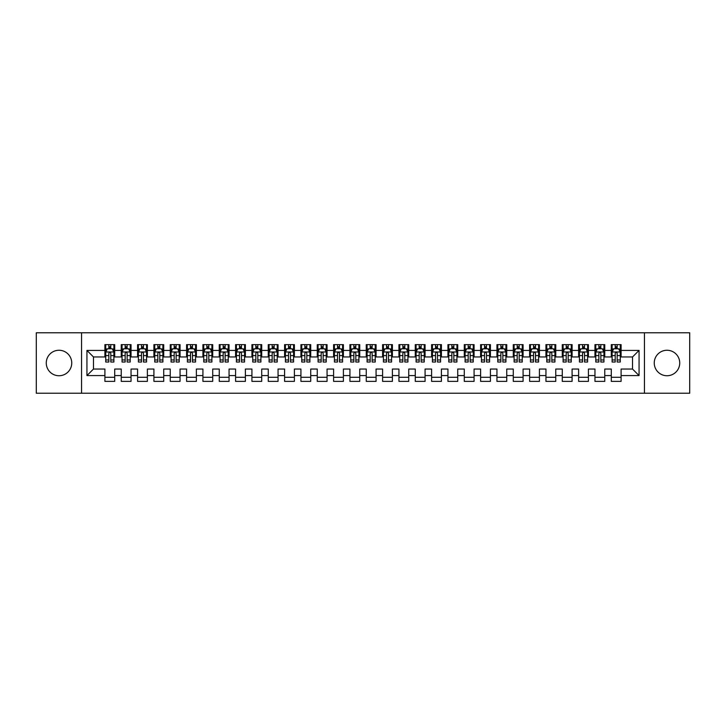 <?xml version="1.0" encoding="UTF-8"?>
<svg xmlns="http://www.w3.org/2000/svg" width="726" height="726" viewBox="0 0 726 726"><rect width="100%" height="100%" fill="white"/><g stroke="black" fill="none" stroke-linecap="round" stroke-linejoin="round"><path stroke-width="1.09" d="M666.994 350.259A12.741 12.741 0 0 0 654.253 363A12.741 12.741 0 0 0 666.994 375.741A12.741 12.741 0 0 0 679.736 363A12.741 12.741 0 0 0 666.994 350.259M59.006 350.259A12.741 12.741 0 0 0 46.264 363A12.741 12.741 0 0 0 59.006 375.741A12.741 12.741 0 0 0 71.747 363A12.741 12.741 0 0 0 59.006 350.259M644.452 393.22L689.7 393.22L689.7 332.78L644.452 332.78L644.452 393.22L81.548 393.22L81.548 332.78L36.3 332.78L36.3 393.22L81.548 393.22M644.452 332.78L81.548 332.78M86.938 375.578L86.938 350.422L104.907 350.422L104.907 356.956L93.472 356.956L93.472 369.044L86.938 375.578L104.907 375.578L104.907 381.377L114.708 381.377L114.708 375.578L121.242 375.578L121.242 381.377L131.043 381.377L131.043 375.578L137.577 375.578L137.577 381.377L147.378 381.377L147.378 375.578L153.912 375.578L153.912 381.377L163.713 381.377L163.713 375.578L170.247 375.578L170.247 381.377L180.048 381.377L180.048 375.578L186.582 375.578L186.582 381.377L196.383 381.377L196.383 375.578L202.917 375.578L202.917 381.377L212.718 381.377L212.718 375.578L219.252 375.578L219.252 381.377L229.053 381.377L229.053 375.578L235.587 375.578L235.587 381.377L245.388 381.377L245.388 375.578L251.922 375.578L251.922 381.377L261.723 381.377L261.723 375.578L268.257 375.578L268.257 381.377L278.058 381.377L278.058 375.578L284.592 375.578L284.592 381.377L294.393 381.377L294.393 375.578L300.927 375.578L300.927 381.377L310.728 381.377L310.728 375.578L317.262 375.578L317.262 381.377L327.063 381.377L327.063 375.578L333.597 375.578L333.597 381.377L343.398 381.377L343.398 375.578L349.932 375.578L349.932 381.377L359.733 381.377L359.733 375.578L366.267 375.578L366.267 381.377L376.068 381.377L376.068 375.578L382.602 375.578L382.602 381.377L392.403 381.377L392.403 375.578L398.937 375.578L398.937 381.377L408.738 381.377L408.738 375.578L415.272 375.578L415.272 381.377L425.073 381.377L425.073 375.578L431.607 375.578L431.607 381.377L441.408 381.377L441.408 375.578L447.942 375.578L447.942 381.377L457.743 381.377L457.743 375.578L464.277 375.578L464.277 381.377L474.078 381.377L474.078 375.578L480.612 375.578L480.612 381.377L490.413 381.377L490.413 375.578L496.947 375.578L496.947 381.377L506.748 381.377L506.748 375.578L513.282 375.578L513.282 381.377L523.083 381.377L523.083 375.578L529.617 375.578L529.617 381.377L539.418 381.377L539.418 375.578L545.952 375.578L545.952 381.377L555.753 381.377L555.753 375.578L562.287 375.578L562.287 381.377L572.088 381.377L572.088 375.578L578.622 375.578L578.622 381.377L588.423 381.377L588.423 375.578L594.957 375.578L594.957 381.377L604.758 381.377L604.758 375.578L611.292 375.578L611.292 381.377L621.093 381.377L621.093 369.044L632.528 369.044L632.528 356.956L621.093 356.956L621.093 350.422L639.062 350.422L639.062 375.578L621.093 375.578M621.093 350.422L621.093 344.623L611.292 344.623L611.292 350.422L604.758 350.422L604.758 344.623L594.957 344.623L594.957 350.422L588.423 350.422L588.423 344.623L578.622 344.623L578.622 350.422L572.088 350.422L572.088 344.623L562.287 344.623L562.287 350.422L555.753 350.422L555.753 344.623L545.952 344.623L545.952 350.422L539.418 350.422L539.418 344.623L529.617 344.623L529.617 350.422L523.083 350.422L523.083 344.623L513.282 344.623L513.282 350.422L506.748 350.422L506.748 344.623L496.947 344.623L496.947 350.422L490.413 350.422L490.413 344.623L480.612 344.623L480.612 350.422L474.078 350.422L474.078 344.623L464.277 344.623L464.277 350.422L457.743 350.422L457.743 344.623L447.942 344.623L447.942 350.422L441.408 350.422L441.408 344.623L431.607 344.623L431.607 350.422L425.073 350.422L425.073 344.623L415.272 344.623L415.272 350.422L408.738 350.422L408.738 344.623L398.937 344.623L398.937 350.422L392.403 350.422L392.403 344.623L382.602 344.623L382.602 350.422L376.068 350.422L376.068 344.623L366.267 344.623L366.267 350.422L359.733 350.422L359.733 344.623L349.932 344.623L349.932 350.422L343.398 350.422L343.398 344.623L333.597 344.623L333.597 350.422L327.063 350.422L327.063 344.623L317.262 344.623L317.262 350.422L310.728 350.422L310.728 344.623L300.927 344.623L300.927 350.422L294.393 350.422L294.393 344.623L284.592 344.623L284.592 350.422L278.058 350.422L278.058 344.623L268.257 344.623L268.257 350.422L261.723 350.422L261.723 344.623L251.922 344.623L251.922 350.422L245.388 350.422L245.388 344.623L235.587 344.623L235.587 350.422L229.053 350.422L229.053 344.623L219.252 344.623L219.252 350.422L212.718 350.422L212.718 344.623L202.917 344.623L202.917 350.422L196.383 350.422L196.383 344.623L186.582 344.623L186.582 350.422L180.048 350.422L180.048 344.623L170.247 344.623L170.247 350.422L163.713 350.422L163.713 344.623L153.912 344.623L153.912 350.422L147.378 350.422L147.378 344.623L137.577 344.623L137.577 350.422L131.043 350.422L131.043 344.623L121.242 344.623L121.242 350.422L114.708 350.422L114.708 344.623L104.907 344.623L104.907 350.422M604.758 375.578L604.758 369.044L611.292 369.044L611.292 375.578M639.062 350.422L632.528 356.956M588.423 375.578L588.423 369.044L594.957 369.044L594.957 375.578M611.292 350.422L611.292 356.956L604.758 356.956L604.758 350.422M572.088 375.578L572.088 369.044L578.622 369.044L578.622 375.578M594.957 350.422L594.957 356.956L588.423 356.956L588.423 350.422M555.753 375.578L555.753 369.044L562.287 369.044L562.287 375.578M578.622 350.422L578.622 356.956L572.088 356.956L572.088 350.422M539.418 375.578L539.418 369.044L545.952 369.044L545.952 375.578M562.287 350.422L562.287 356.956L555.753 356.956L555.753 350.422M523.083 375.578L523.083 369.044L529.617 369.044L529.617 375.578M545.952 350.422L545.952 356.956L539.418 356.956L539.418 350.422M506.748 375.578L506.748 369.044L513.282 369.044L513.282 375.578M529.617 350.422L529.617 356.956L523.083 356.956L523.083 350.422M490.413 375.578L490.413 369.044L496.947 369.044L496.947 375.578M513.282 350.422L513.282 356.956L506.748 356.956L506.748 350.422M474.078 375.578L474.078 369.044L480.612 369.044L480.612 375.578M496.947 350.422L496.947 356.956L490.413 356.956L490.413 350.422M457.743 375.578L457.743 369.044L464.277 369.044L464.277 375.578M480.612 350.422L480.612 356.956L474.078 356.956L474.078 350.422M441.408 375.578L441.408 369.044L447.942 369.044L447.942 375.578M464.277 350.422L464.277 356.956L457.743 356.956L457.743 350.422M425.073 375.578L425.073 369.044L431.607 369.044L431.607 375.578M447.942 350.422L447.942 356.956L441.408 356.956L441.408 350.422M408.738 375.578L408.738 369.044L415.272 369.044L415.272 375.578M431.607 350.422L431.607 356.956L425.073 356.956L425.073 350.422M392.403 375.578L392.403 369.044L398.937 369.044L398.937 375.578M415.272 350.422L415.272 356.956L408.738 356.956L408.738 350.422M376.068 375.578L376.068 369.044L382.602 369.044L382.602 375.578M398.937 350.422L398.937 356.956L392.403 356.956L392.403 350.422M359.733 375.578L359.733 369.044L366.267 369.044L366.267 375.578M382.602 350.422L382.602 356.956L376.068 356.956L376.068 350.422M343.398 375.578L343.398 369.044L349.932 369.044L349.932 375.578M366.267 350.422L366.267 356.956L359.733 356.956L359.733 350.422M327.063 375.578L327.063 369.044L333.597 369.044L333.597 375.578M349.932 350.422L349.932 356.956L343.398 356.956L343.398 350.422M310.728 375.578L310.728 369.044L317.262 369.044L317.262 375.578M333.597 350.422L333.597 356.956L327.063 356.956L327.063 350.422M294.393 375.578L294.393 369.044L300.927 369.044L300.927 375.578M317.262 350.422L317.262 356.956L310.728 356.956L310.728 350.422M278.058 375.578L278.058 369.044L284.592 369.044L284.592 375.578M300.927 350.422L300.927 356.956L294.393 356.956L294.393 350.422M261.723 375.578L261.723 369.044L268.257 369.044L268.257 375.578M284.592 350.422L284.592 356.956L278.058 356.956L278.058 350.422M245.388 375.578L245.388 369.044L251.922 369.044L251.922 375.578M268.257 350.422L268.257 356.956L261.723 356.956L261.723 350.422M229.053 375.578L229.053 369.044L235.587 369.044L235.587 375.578M251.922 350.422L251.922 356.956L245.388 356.956L245.388 350.422M212.718 375.578L212.718 369.044L219.252 369.044L219.252 375.578M235.587 350.422L235.587 356.956L229.053 356.956L229.053 350.422M196.383 375.578L196.383 369.044L202.917 369.044L202.917 375.578M219.252 350.422L219.252 356.956L212.718 356.956L212.718 350.422M180.048 375.578L180.048 369.044L186.582 369.044L186.582 375.578M202.917 350.422L202.917 356.956L196.383 356.956L196.383 350.422M163.713 375.578L163.713 369.044L170.247 369.044L170.247 375.578M186.582 350.422L186.582 356.956L180.048 356.956L180.048 350.422M147.378 375.578L147.378 369.044L153.912 369.044L153.912 375.578M170.247 350.422L170.247 356.956L163.713 356.956L163.713 350.422M131.043 375.578L131.043 369.044L137.577 369.044L137.577 375.578M153.912 350.422L153.912 356.956L147.378 356.956L147.378 350.422M114.708 375.578L114.708 369.044L121.242 369.044L121.242 375.578M137.577 350.422L137.577 356.956L131.043 356.956L131.043 350.422M93.472 369.044L104.907 369.044L104.907 375.578M121.242 350.422L121.242 356.956L114.708 356.956L114.708 350.422M611.292 348.707L612.109 348.707M620.276 348.707L621.093 348.707M594.957 348.707L595.774 348.707M603.941 348.707L604.758 348.707M578.622 348.707L579.439 348.707M587.606 348.707L588.423 348.707M562.287 348.707L563.104 348.707M571.271 348.707L572.088 348.707M545.952 348.707L546.769 348.707M554.936 348.707L555.753 348.707M529.617 348.707L530.434 348.707M538.601 348.707L539.418 348.707M513.282 348.707L514.099 348.707M522.266 348.707L523.083 348.707M496.947 348.707L497.764 348.707M505.931 348.707L506.748 348.707M480.612 348.707L481.429 348.707M489.596 348.707L490.413 348.707M464.277 348.707L465.094 348.707M473.261 348.707L474.078 348.707M447.942 348.707L448.759 348.707M456.926 348.707L457.743 348.707M431.607 348.707L432.424 348.707M440.591 348.707L441.408 348.707M415.272 348.707L416.089 348.707M424.256 348.707L425.073 348.707M398.937 348.707L399.754 348.707M407.921 348.707L408.738 348.707M382.602 348.707L383.419 348.707M391.586 348.707L392.403 348.707M366.267 348.707L367.084 348.707M375.251 348.707L376.068 348.707M349.932 348.707L350.749 348.707M358.916 348.707L359.733 348.707M333.597 348.707L334.414 348.707M342.581 348.707L343.398 348.707M317.262 348.707L318.079 348.707M326.246 348.707L327.063 348.707M300.927 348.707L301.744 348.707M309.911 348.707L310.728 348.707M284.592 348.707L285.409 348.707M293.576 348.707L294.393 348.707M268.257 348.707L269.074 348.707M277.241 348.707L278.058 348.707M251.922 348.707L252.739 348.707M260.906 348.707L261.723 348.707M235.587 348.707L236.404 348.707M244.571 348.707L245.388 348.707M219.252 348.707L220.069 348.707M228.236 348.707L229.053 348.707M202.917 348.707L203.734 348.707M211.901 348.707L212.718 348.707M186.582 348.707L187.399 348.707M195.566 348.707L196.383 348.707M170.247 348.707L171.064 348.707M179.231 348.707L180.048 348.707M153.912 348.707L154.729 348.707M162.896 348.707L163.713 348.707M137.577 348.707L138.394 348.707M146.561 348.707L147.378 348.707M121.242 348.707L122.059 348.707M130.226 348.707L131.043 348.707M104.907 348.707L105.724 348.707M113.891 348.707L114.708 348.707M104.907 377.293L114.708 377.293M121.242 377.293L131.043 377.293M137.577 377.293L147.378 377.293M153.912 377.293L163.713 377.293M170.247 377.293L180.048 377.293M186.582 377.293L196.383 377.293M202.917 377.293L212.718 377.293M219.252 377.293L229.053 377.293M235.587 377.293L245.388 377.293M251.922 377.293L261.723 377.293M268.257 377.293L278.058 377.293M284.592 377.293L294.393 377.293M300.927 377.293L310.728 377.293M317.262 377.293L327.063 377.293M333.597 377.293L343.398 377.293M349.932 377.293L359.733 377.293M366.267 377.293L376.068 377.293M382.602 377.293L392.403 377.293M398.937 377.293L408.738 377.293M415.272 377.293L425.073 377.293M431.607 377.293L441.408 377.293M447.942 377.293L457.743 377.293M464.277 377.293L474.078 377.293M480.612 377.293L490.413 377.293M496.947 377.293L506.748 377.293M513.282 377.293L523.083 377.293M529.617 377.293L539.418 377.293M545.952 377.293L555.753 377.293M562.287 377.293L572.088 377.293M578.622 377.293L588.423 377.293M594.957 377.293L604.758 377.293M611.292 377.293L621.093 377.293M86.938 350.422L93.472 356.956M632.528 369.044L639.062 375.578M110.788 346.747L108.827 346.747M113.891 359.969L110.788 359.969L110.788 362.02L113.891 362.02L113.891 352.056L112.258 348.789L107.357 348.789L105.724 352.056L105.724 362.02L108.827 362.02L108.827 359.969L105.724 359.969M105.724 352.056L105.724 344.623M113.891 352.056L113.891 344.623M108.827 348.789L108.827 344.623M110.788 344.623L110.788 348.789M110.788 359.969L110.788 353.281C110.134 352.019 109.481 352.019 108.827 353.281L108.827 359.969M110.788 348.707L108.827 348.707M127.123 346.747L125.162 346.747M130.226 359.969L127.123 359.969L127.123 362.02L130.226 362.02L130.226 352.056L128.593 348.789L123.692 348.789L122.059 352.056L122.059 362.02L125.162 362.02L125.162 359.969L122.059 359.969M122.059 352.056L122.059 344.623M130.226 352.056L130.226 344.623M125.162 348.789L125.162 344.623M127.123 344.623L127.123 348.789M127.123 359.969L127.123 353.281C126.469 352.019 125.816 352.019 125.162 353.281L125.162 359.969M127.123 348.707L125.162 348.707M143.458 346.747L141.497 346.747M146.561 359.969L143.458 359.969L143.458 362.02L146.561 362.02L146.561 352.056L144.928 348.789L140.027 348.789L138.394 352.056L138.394 362.02L141.497 362.02L141.497 359.969L138.394 359.969M138.394 352.056L138.394 344.623M146.561 352.056L146.561 344.623M141.497 348.789L141.497 344.623M143.458 344.623L143.458 348.789M143.458 359.969L143.458 353.281C142.804 352.019 142.151 352.019 141.497 353.281L141.497 359.969M143.458 348.707L141.497 348.707M159.793 346.747L157.832 346.747M162.896 359.969L159.793 359.969L159.793 362.02L162.896 362.02L162.896 352.056L161.263 348.789L156.362 348.789L154.729 352.056L154.729 362.02L157.832 362.02L157.832 359.969L154.729 359.969M154.729 352.056L154.729 344.623M162.896 352.056L162.896 344.623M157.832 348.789L157.832 344.623M159.793 344.623L159.793 348.789M159.793 359.969L159.793 353.281C159.139 352.019 158.486 352.019 157.832 353.281L157.832 359.969M159.793 348.707L157.832 348.707M176.128 346.747L174.167 346.747M179.231 359.969L176.128 359.969L176.128 362.02L179.231 362.02L179.231 352.056L177.598 348.789L172.697 348.789L171.064 352.056L171.064 362.02L174.167 362.02L174.167 359.969L171.064 359.969M171.064 352.056L171.064 344.623M179.231 352.056L179.231 344.623M174.167 348.789L174.167 344.623M176.128 344.623L176.128 348.789M176.128 359.969L176.128 353.281C175.474 352.019 174.821 352.019 174.167 353.281L174.167 359.969M176.128 348.707L174.167 348.707M192.463 346.747L190.502 346.747M195.566 359.969L192.463 359.969L192.463 362.02L195.566 362.02L195.566 352.056L193.933 348.789L189.032 348.789L187.399 352.056L187.399 362.02L190.502 362.02L190.502 359.969L187.399 359.969M187.399 352.056L187.399 344.623M195.566 352.056L195.566 344.623M190.502 348.789L190.502 344.623M192.463 344.623L192.463 348.789M192.463 359.969L192.463 353.281C191.809 352.019 191.156 352.019 190.502 353.281L190.502 359.969M192.463 348.707L190.502 348.707M208.798 346.747L206.837 346.747M211.901 359.969L208.798 359.969L208.798 362.02L211.901 362.02L211.901 352.056L210.268 348.789L205.367 348.789L203.734 352.056L203.734 362.02L206.837 362.02L206.837 359.969L203.734 359.969M203.734 352.056L203.734 344.623M211.901 352.056L211.901 344.623M206.837 348.789L206.837 344.623M208.798 344.623L208.798 348.789M208.798 359.969L208.798 353.281C208.144 352.019 207.491 352.019 206.837 353.281L206.837 359.969M208.798 348.707L206.837 348.707M225.133 346.747L223.172 346.747M228.236 359.969L225.133 359.969L225.133 362.02L228.236 362.02L228.236 352.056L226.603 348.789L221.702 348.789L220.069 352.056L220.069 362.02L223.172 362.02L223.172 359.969L220.069 359.969M220.069 352.056L220.069 344.623M228.236 352.056L228.236 344.623M223.172 348.789L223.172 344.623M225.133 344.623L225.133 348.789M225.133 359.969L225.133 353.281C224.479 352.019 223.826 352.019 223.172 353.281L223.172 359.969M225.133 348.707L223.172 348.707M241.468 346.747L239.507 346.747M244.571 359.969L241.468 359.969L241.468 362.02L244.571 362.02L244.571 352.056L242.938 348.789L238.037 348.789L236.404 352.056L236.404 362.02L239.507 362.02L239.507 359.969L236.404 359.969M236.404 352.056L236.404 344.623M244.571 352.056L244.571 344.623M239.507 348.789L239.507 344.623M241.468 344.623L241.468 348.789M241.468 359.969L241.468 353.281C240.814 352.019 240.161 352.019 239.507 353.281L239.507 359.969M241.468 348.707L239.507 348.707M257.803 346.747L255.842 346.747M260.906 359.969L257.803 359.969L257.803 362.02L260.906 362.02L260.906 352.056L259.273 348.789L254.372 348.789L252.739 352.056L252.739 362.02L255.842 362.02L255.842 359.969L252.739 359.969M252.739 352.056L252.739 344.623M260.906 352.056L260.906 344.623M255.842 348.789L255.842 344.623M257.803 344.623L257.803 348.789M257.803 359.969L257.803 353.281C257.149 352.019 256.496 352.019 255.842 353.281L255.842 359.969M257.803 348.707L255.842 348.707M274.138 346.747L272.177 346.747M277.241 359.969L274.138 359.969L274.138 362.02L277.241 362.02L277.241 352.056L275.608 348.789L270.707 348.789L269.074 352.056L269.074 362.02L272.177 362.02L272.177 359.969L269.074 359.969M269.074 352.056L269.074 344.623M277.241 352.056L277.241 344.623M272.177 348.789L272.177 344.623M274.138 344.623L274.138 348.789M274.138 359.969L274.138 353.281C273.484 352.019 272.831 352.019 272.177 353.281L272.177 359.969M274.138 348.707L272.177 348.707M290.473 346.747L288.512 346.747M293.576 359.969L290.473 359.969L290.473 362.02L293.576 362.02L293.576 352.056L291.943 348.789L287.042 348.789L285.409 352.056L285.409 362.02L288.512 362.02L288.512 359.969L285.409 359.969M285.409 352.056L285.409 344.623M293.576 352.056L293.576 344.623M288.512 348.789L288.512 344.623M290.473 344.623L290.473 348.789M290.473 359.969L290.473 353.281C289.819 352.019 289.166 352.019 288.512 353.281L288.512 359.969M290.473 348.707L288.512 348.707M306.808 346.747L304.847 346.747M309.911 359.969L306.808 359.969L306.808 362.02L309.911 362.02L309.911 352.056L308.278 348.789L303.377 348.789L301.744 352.056L301.744 362.02L304.847 362.02L304.847 359.969L301.744 359.969M301.744 352.056L301.744 344.623M309.911 352.056L309.911 344.623M304.847 348.789L304.847 344.623M306.808 344.623L306.808 348.789M306.808 359.969L306.808 353.281C306.154 352.019 305.501 352.019 304.847 353.281L304.847 359.969M306.808 348.707L304.847 348.707M323.143 346.747L321.182 346.747M326.246 359.969L323.143 359.969L323.143 362.02L326.246 362.02L326.246 352.056L324.613 348.789L319.712 348.789L318.079 352.056L318.079 362.02L321.182 362.02L321.182 359.969L318.079 359.969M318.079 352.056L318.079 344.623M326.246 352.056L326.246 344.623M321.182 348.789L321.182 344.623M323.143 344.623L323.143 348.789M323.143 359.969L323.143 353.281C322.489 352.019 321.836 352.019 321.182 353.281L321.182 359.969M323.143 348.707L321.182 348.707M339.478 346.747L337.517 346.747M342.581 359.969L339.478 359.969L339.478 362.02L342.581 362.02L342.581 352.056L340.948 348.789L336.047 348.789L334.414 352.056L334.414 362.02L337.517 362.02L337.517 359.969L334.414 359.969M334.414 352.056L334.414 344.623M342.581 352.056L342.581 344.623M337.517 348.789L337.517 344.623M339.478 344.623L339.478 348.789M339.478 359.969L339.478 353.281C338.824 352.019 338.171 352.019 337.517 353.281L337.517 359.969M339.478 348.707L337.517 348.707M355.813 346.747L353.852 346.747M358.916 359.969L355.813 359.969L355.813 362.02L358.916 362.02L358.916 352.056L357.283 348.789L352.382 348.789L350.749 352.056L350.749 362.02L353.852 362.02L353.852 359.969L350.749 359.969M350.749 352.056L350.749 344.623M358.916 352.056L358.916 344.623M353.852 348.789L353.852 344.623M355.813 344.623L355.813 348.789M355.813 359.969L355.813 353.281C355.159 352.019 354.506 352.019 353.852 353.281L353.852 359.969M355.813 348.707L353.852 348.707M372.148 346.747L370.187 346.747M375.251 359.969L372.148 359.969L372.148 362.02L375.251 362.02L375.251 352.056L373.618 348.789L368.717 348.789L367.084 352.056L367.084 362.02L370.187 362.02L370.187 359.969L367.084 359.969M367.084 352.056L367.084 344.623M375.251 352.056L375.251 344.623M370.187 348.789L370.187 344.623M372.148 344.623L372.148 348.789M372.148 359.969L372.148 353.281C371.494 352.019 370.841 352.019 370.187 353.281L370.187 359.969M372.148 348.707L370.187 348.707M388.483 346.747L386.522 346.747M391.586 359.969L388.483 359.969L388.483 362.02L391.586 362.02L391.586 352.056L389.953 348.789L385.052 348.789L383.419 352.056L383.419 362.02L386.522 362.02L386.522 359.969L383.419 359.969M383.419 352.056L383.419 344.623M391.586 352.056L391.586 344.623M386.522 348.789L386.522 344.623M388.483 344.623L388.483 348.789M388.483 359.969L388.483 353.281C387.829 352.019 387.176 352.019 386.522 353.281L386.522 359.969M388.483 348.707L386.522 348.707M404.818 346.747L402.857 346.747M407.921 359.969L404.818 359.969L404.818 362.02L407.921 362.02L407.921 352.056L406.288 348.789L401.387 348.789L399.754 352.056L399.754 362.02L402.857 362.02L402.857 359.969L399.754 359.969M399.754 352.056L399.754 344.623M407.921 352.056L407.921 344.623M402.857 348.789L402.857 344.623M404.818 344.623L404.818 348.789M404.818 359.969L404.818 353.281C404.164 352.019 403.511 352.019 402.857 353.281L402.857 359.969M404.818 348.707L402.857 348.707M421.153 346.747L419.192 346.747M424.256 359.969L421.153 359.969L421.153 362.02L424.256 362.02L424.256 352.056L422.623 348.789L417.722 348.789L416.089 352.056L416.089 362.02L419.192 362.02L419.192 359.969L416.089 359.969M416.089 352.056L416.089 344.623M424.256 352.056L424.256 344.623M419.192 348.789L419.192 344.623M421.153 344.623L421.153 348.789M421.153 359.969L421.153 353.281C420.499 352.019 419.846 352.019 419.192 353.281L419.192 359.969M421.153 348.707L419.192 348.707M437.488 346.747L435.527 346.747M440.591 359.969L437.488 359.969L437.488 362.02L440.591 362.02L440.591 352.056L438.958 348.789L434.057 348.789L432.424 352.056L432.424 362.02L435.527 362.02L435.527 359.969L432.424 359.969M432.424 352.056L432.424 344.623M440.591 352.056L440.591 344.623M435.527 348.789L435.527 344.623M437.488 344.623L437.488 348.789M437.488 359.969L437.488 353.281C436.834 352.019 436.181 352.019 435.527 353.281L435.527 359.969M437.488 348.707L435.527 348.707M453.823 346.747L451.862 346.747M456.926 359.969L453.823 359.969L453.823 362.02L456.926 362.02L456.926 352.056L455.293 348.789L450.392 348.789L448.759 352.056L448.759 362.02L451.862 362.02L451.862 359.969L448.759 359.969M448.759 352.056L448.759 344.623M456.926 352.056L456.926 344.623M451.862 348.789L451.862 344.623M453.823 344.623L453.823 348.789M453.823 359.969L453.823 353.281C453.169 352.019 452.516 352.019 451.862 353.281L451.862 359.969M453.823 348.707L451.862 348.707M470.158 346.747L468.197 346.747M473.261 359.969L470.158 359.969L470.158 362.02L473.261 362.02L473.261 352.056L471.628 348.789L466.727 348.789L465.094 352.056L465.094 362.02L468.197 362.02L468.197 359.969L465.094 359.969M465.094 352.056L465.094 344.623M473.261 352.056L473.261 344.623M468.197 348.789L468.197 344.623M470.158 344.623L470.158 348.789M470.158 359.969L470.158 353.281C469.504 352.019 468.851 352.019 468.197 353.281L468.197 359.969M470.158 348.707L468.197 348.707M486.493 346.747L484.532 346.747M489.596 359.969L486.493 359.969L486.493 362.02L489.596 362.02L489.596 352.056L487.963 348.789L483.062 348.789L481.429 352.056L481.429 362.02L484.532 362.02L484.532 359.969L481.429 359.969M481.429 352.056L481.429 344.623M489.596 352.056L489.596 344.623M484.532 348.789L484.532 344.623M486.493 344.623L486.493 348.789M486.493 359.969L486.493 353.281C485.839 352.019 485.186 352.019 484.532 353.281L484.532 359.969M486.493 348.707L484.532 348.707M502.828 346.747L500.867 346.747M505.931 359.969L502.828 359.969L502.828 362.02L505.931 362.02L505.931 352.056L504.298 348.789L499.397 348.789L497.764 352.056L497.764 362.02L500.867 362.02L500.867 359.969L497.764 359.969M497.764 352.056L497.764 344.623M505.931 352.056L505.931 344.623M500.867 348.789L500.867 344.623M502.828 344.623L502.828 348.789M502.828 359.969L502.828 353.281C502.174 352.019 501.521 352.019 500.867 353.281L500.867 359.969M502.828 348.707L500.867 348.707M519.163 346.747L517.202 346.747M522.266 359.969L519.163 359.969L519.163 362.02L522.266 362.02L522.266 352.056L520.633 348.789L515.732 348.789L514.099 352.056L514.099 362.02L517.202 362.02L517.202 359.969L514.099 359.969M514.099 352.056L514.099 344.623M522.266 352.056L522.266 344.623M517.202 348.789L517.202 344.623M519.163 344.623L519.163 348.789M519.163 359.969L519.163 353.281C518.509 352.019 517.856 352.019 517.202 353.281L517.202 359.969M519.163 348.707L517.202 348.707M535.498 346.747L533.537 346.747M538.601 359.969L535.498 359.969L535.498 362.02L538.601 362.02L538.601 352.056L536.968 348.789L532.067 348.789L530.434 352.056L530.434 362.02L533.537 362.02L533.537 359.969L530.434 359.969M530.434 352.056L530.434 344.623M538.601 352.056L538.601 344.623M533.537 348.789L533.537 344.623M535.498 344.623L535.498 348.789M535.498 359.969L535.498 353.281C534.844 352.019 534.191 352.019 533.537 353.281L533.537 359.969M535.498 348.707L533.537 348.707M551.833 346.747L549.872 346.747M554.936 359.969L551.833 359.969L551.833 362.02L554.936 362.02L554.936 352.056L553.303 348.789L548.402 348.789L546.769 352.056L546.769 362.02L549.872 362.02L549.872 359.969L546.769 359.969M546.769 352.056L546.769 344.623M554.936 352.056L554.936 344.623M549.872 348.789L549.872 344.623M551.833 344.623L551.833 348.789M551.833 359.969L551.833 353.281C551.179 352.019 550.526 352.019 549.872 353.281L549.872 359.969M551.833 348.707L549.872 348.707M568.168 346.747L566.207 346.747M571.271 359.969L568.168 359.969L568.168 362.02L571.271 362.02L571.271 352.056L569.638 348.789L564.737 348.789L563.104 352.056L563.104 362.02L566.207 362.02L566.207 359.969L563.104 359.969M563.104 352.056L563.104 344.623M571.271 352.056L571.271 344.623M566.207 348.789L566.207 344.623M568.168 344.623L568.168 348.789M568.168 359.969L568.168 353.281C567.514 352.019 566.861 352.019 566.207 353.281L566.207 359.969M568.168 348.707L566.207 348.707M584.503 346.747L582.542 346.747M587.606 359.969L584.503 359.969L584.503 362.02L587.606 362.02L587.606 352.056L585.973 348.789L581.072 348.789L579.439 352.056L579.439 362.02L582.542 362.02L582.542 359.969L579.439 359.969M579.439 352.056L579.439 344.623M587.606 352.056L587.606 344.623M582.542 348.789L582.542 344.623M584.503 344.623L584.503 348.789M584.503 359.969L584.503 353.281C583.849 352.019 583.196 352.019 582.542 353.281L582.542 359.969M584.503 348.707L582.542 348.707M600.838 346.747L598.877 346.747M603.941 359.969L600.838 359.969L600.838 362.02L603.941 362.02L603.941 352.056L602.308 348.789L597.407 348.789L595.774 352.056L595.774 362.02L598.877 362.02L598.877 359.969L595.774 359.969M595.774 352.056L595.774 344.623M603.941 352.056L603.941 344.623M598.877 348.789L598.877 344.623M600.838 344.623L600.838 348.789M600.838 359.969L600.838 353.281C600.184 352.019 599.531 352.019 598.877 353.281L598.877 359.969M600.838 348.707L598.877 348.707M617.173 346.747L615.212 346.747M620.276 359.969L617.173 359.969L617.173 362.02L620.276 362.02L620.276 352.056L618.643 348.789L613.742 348.789L612.109 352.056L612.109 362.02L615.212 362.02L615.212 359.969L612.109 359.969M612.109 352.056L612.109 344.623M620.276 352.056L620.276 344.623M615.212 348.789L615.212 344.623M617.173 344.623L617.173 348.789M617.173 359.969L617.173 353.281C616.519 352.019 615.866 352.019 615.212 353.281L615.212 359.969M617.173 348.707L615.212 348.707M113.846 351.974L105.76 351.974M105.724 348.988L107.257 348.988M112.358 348.988L113.891 348.988M108.827 355.595L105.724 355.595M113.891 355.595L110.788 355.595M110.788 347.79L108.827 347.79M130.181 351.974L122.095 351.974M122.059 348.988L123.592 348.988M128.693 348.988L130.226 348.988M125.162 355.595L122.059 355.595M130.226 355.595L127.123 355.595M127.123 347.79L125.162 347.79M146.516 351.974L138.43 351.974M138.394 348.988L139.927 348.988M145.028 348.988L146.561 348.988M141.497 355.595L138.394 355.595M146.561 355.595L143.458 355.595M143.458 347.79L141.497 347.79M162.851 351.974L154.765 351.974M154.729 348.988L156.262 348.988M161.363 348.988L162.896 348.988M157.832 355.595L154.729 355.595M162.896 355.595L159.793 355.595M159.793 347.79L157.832 347.79M179.186 351.974L171.1 351.974M171.064 348.988L172.597 348.988M177.698 348.988L179.231 348.988M174.167 355.595L171.064 355.595M179.231 355.595L176.128 355.595M176.128 347.79L174.167 347.79M195.521 351.974L187.435 351.974M187.399 348.988L188.932 348.988M194.033 348.988L195.566 348.988M190.502 355.595L187.399 355.595M195.566 355.595L192.463 355.595M192.463 347.79L190.502 347.79M211.856 351.974L203.77 351.974M203.734 348.988L205.267 348.988M210.368 348.988L211.901 348.988M206.837 355.595L203.734 355.595M211.901 355.595L208.798 355.595M208.798 347.79L206.837 347.79M228.191 351.974L220.105 351.974M220.069 348.988L221.602 348.988M226.703 348.988L228.236 348.988M223.172 355.595L220.069 355.595M228.236 355.595L225.133 355.595M225.133 347.79L223.172 347.79M244.526 351.974L236.44 351.974M236.404 348.988L237.937 348.988M243.038 348.988L244.571 348.988M239.507 355.595L236.404 355.595M244.571 355.595L241.468 355.595M241.468 347.79L239.507 347.79M260.861 351.974L252.775 351.974M252.739 348.988L254.272 348.988M259.373 348.988L260.906 348.988M255.842 355.595L252.739 355.595M260.906 355.595L257.803 355.595M257.803 347.79L255.842 347.79M277.196 351.974L269.11 351.974M269.074 348.988L270.607 348.988M275.708 348.988L277.241 348.988M272.177 355.595L269.074 355.595M277.241 355.595L274.138 355.595M274.138 347.79L272.177 347.79M293.531 351.974L285.445 351.974M285.409 348.988L286.942 348.988M292.043 348.988L293.576 348.988M288.512 355.595L285.409 355.595M293.576 355.595L290.473 355.595M290.473 347.79L288.512 347.79M309.866 351.974L301.78 351.974M301.744 348.988L303.277 348.988M308.378 348.988L309.911 348.988M304.847 355.595L301.744 355.595M309.911 355.595L306.808 355.595M306.808 347.79L304.847 347.79M326.201 351.974L318.115 351.974M318.079 348.988L319.612 348.988M324.713 348.988L326.246 348.988M321.182 355.595L318.079 355.595M326.246 355.595L323.143 355.595M323.143 347.79L321.182 347.79M342.536 351.974L334.45 351.974M334.414 348.988L335.947 348.988M341.048 348.988L342.581 348.988M337.517 355.595L334.414 355.595M342.581 355.595L339.478 355.595M339.478 347.79L337.517 347.79M358.871 351.974L350.785 351.974M350.749 348.988L352.282 348.988M357.383 348.988L358.916 348.988M353.852 355.595L350.749 355.595M358.916 355.595L355.813 355.595M355.813 347.79L353.852 347.79M375.206 351.974L367.12 351.974M367.084 348.988L368.617 348.988M373.718 348.988L375.251 348.988M370.187 355.595L367.084 355.595M375.251 355.595L372.148 355.595M372.148 347.79L370.187 347.79M391.541 351.974L383.455 351.974M383.419 348.988L384.952 348.988M390.053 348.988L391.586 348.988M386.522 355.595L383.419 355.595M391.586 355.595L388.483 355.595M388.483 347.79L386.522 347.79M407.876 351.974L399.79 351.974M399.754 348.988L401.287 348.988M406.388 348.988L407.921 348.988M402.857 355.595L399.754 355.595M407.921 355.595L404.818 355.595M404.818 347.79L402.857 347.79M424.211 351.974L416.125 351.974M416.089 348.988L417.622 348.988M422.723 348.988L424.256 348.988M419.192 355.595L416.089 355.595M424.256 355.595L421.153 355.595M421.153 347.79L419.192 347.79M440.546 351.974L432.46 351.974M432.424 348.988L433.957 348.988M439.058 348.988L440.591 348.988M435.527 355.595L432.424 355.595M440.591 355.595L437.488 355.595M437.488 347.79L435.527 347.79M456.881 351.974L448.795 351.974M448.759 348.988L450.292 348.988M455.393 348.988L456.926 348.988M451.862 355.595L448.759 355.595M456.926 355.595L453.823 355.595M453.823 347.79L451.862 347.79M473.216 351.974L465.13 351.974M465.094 348.988L466.627 348.988M471.728 348.988L473.261 348.988M468.197 355.595L465.094 355.595M473.261 355.595L470.158 355.595M470.158 347.79L468.197 347.79M489.551 351.974L481.465 351.974M481.429 348.988L482.962 348.988M488.063 348.988L489.596 348.988M484.532 355.595L481.429 355.595M489.596 355.595L486.493 355.595M486.493 347.79L484.532 347.79M505.886 351.974L497.8 351.974M497.764 348.988L499.297 348.988M504.398 348.988L505.931 348.988M500.867 355.595L497.764 355.595M505.931 355.595L502.828 355.595M502.828 347.79L500.867 347.79M522.221 351.974L514.135 351.974M514.099 348.988L515.632 348.988M520.733 348.988L522.266 348.988M517.202 355.595L514.099 355.595M522.266 355.595L519.163 355.595M519.163 347.79L517.202 347.79M538.556 351.974L530.47 351.974M530.434 348.988L531.967 348.988M537.068 348.988L538.601 348.988M533.537 355.595L530.434 355.595M538.601 355.595L535.498 355.595M535.498 347.79L533.537 347.79M554.891 351.974L546.805 351.974M546.769 348.988L548.302 348.988M553.403 348.988L554.936 348.988M549.872 355.595L546.769 355.595M554.936 355.595L551.833 355.595M551.833 347.79L549.872 347.79M571.226 351.974L563.14 351.974M563.104 348.988L564.637 348.988M569.738 348.988L571.271 348.988M566.207 355.595L563.104 355.595M571.271 355.595L568.168 355.595M568.168 347.79L566.207 347.79M587.561 351.974L579.475 351.974M579.439 348.988L580.972 348.988M586.073 348.988L587.606 348.988M582.542 355.595L579.439 355.595M587.606 355.595L584.503 355.595M584.503 347.79L582.542 347.79M603.896 351.974L595.81 351.974M595.774 348.988L597.307 348.988M602.408 348.988L603.941 348.988M598.877 355.595L595.774 355.595M603.941 355.595L600.838 355.595M600.838 347.79L598.877 347.79M620.231 351.974L612.145 351.974M612.109 348.988L613.642 348.988M618.743 348.988L620.276 348.988M615.212 355.595L612.109 355.595M620.276 355.595L617.173 355.595M617.173 347.79L615.212 347.79"/></g></svg>
